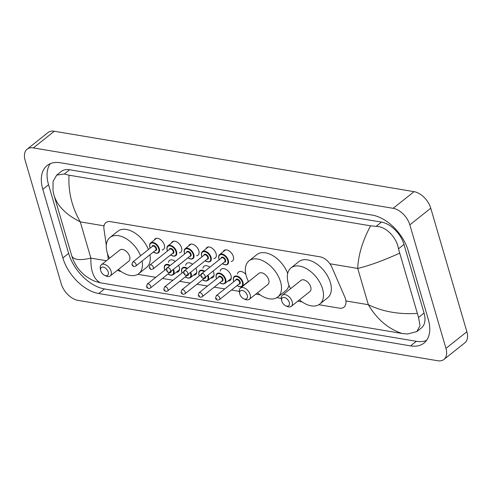 <?xml version="1.0" encoding="UTF-8"?>
<svg xmlns="http://www.w3.org/2000/svg" width="492" height="492" viewBox="0 0 492 492"><rect width="100%" height="100%" fill="white"/><g stroke="black" fill="none" stroke-linecap="round" stroke-linejoin="round"><path stroke-width="0.74" d="M223.313 251.64A6.722 4.071 51.5 0 1 224.161 250.428A6.722 4.071 51.5 0 1 229.198 250.975A6.722 4.071 51.5 0 1 233.331 256.523A6.722 4.071 51.5 0 1 232.538 260.945A6.722 4.071 51.5 0 1 231.166 261.498M206.056 248.743A6.722 4.071 51.5 0 1 206.904 247.531A6.722 4.071 51.5 0 1 211.935 248.079A6.722 4.071 51.5 0 1 216.074 253.626A6.722 4.071 51.5 0 1 215.281 258.048A6.722 4.071 51.5 0 1 213.909 258.601M188.799 245.846A6.722 4.071 51.5 0 1 189.648 244.635A6.722 4.071 51.5 0 1 194.678 245.182A6.722 4.071 51.5 0 1 198.817 250.729A6.722 4.071 51.5 0 1 198.024 255.151A6.722 4.071 51.5 0 1 196.652 255.705M171.542 242.943A6.722 4.071 51.5 0 1 172.385 241.732A6.722 4.071 51.5 0 1 177.421 242.285A6.722 4.071 51.5 0 1 181.56 247.833A6.722 4.071 51.5 0 1 180.761 252.255A6.722 4.071 51.5 0 1 179.395 252.808M154.285 240.047A6.722 4.071 51.5 0 1 155.128 238.835A6.722 4.071 51.5 0 1 160.164 239.389A6.722 4.071 51.5 0 1 164.303 244.93A6.722 4.071 51.5 0 1 163.504 249.358A6.722 4.071 51.5 0 1 162.132 249.911M237.445 273.995A7.152 4.336 51.5 0 1 238.522 272.058A7.152 4.336 51.5 0 1 245.846 274.345M220.188 271.098A7.152 4.336 51.5 0 1 221.265 269.161A7.152 4.336 51.5 0 1 226.621 269.745A7.152 4.336 51.5 0 1 231.019 275.643A7.152 4.336 51.5 0 1 230.176 280.348A7.152 4.336 51.5 0 1 228.042 280.963M202.932 268.202A7.152 4.336 51.5 0 1 204.008 266.264A7.152 4.336 51.5 0 1 209.85 267.193M213.085 271.061A7.152 4.336 51.5 0 1 213.762 272.746A7.152 4.336 51.5 0 1 212.919 277.451A7.152 4.336 51.5 0 1 210.785 278.06M185.675 265.305A7.152 4.336 51.5 0 1 186.751 263.361A7.152 4.336 51.5 0 1 192.593 264.296M195.828 268.165A7.152 4.336 51.5 0 1 196.505 269.85A7.152 4.336 51.5 0 1 195.656 274.554A7.152 4.336 51.5 0 1 193.528 275.163M168.418 262.408A7.152 4.336 51.5 0 1 169.488 260.465A7.152 4.336 51.5 0 1 175.337 261.4M178.571 265.268A7.152 4.336 51.5 0 1 179.248 266.953A7.152 4.336 51.5 0 1 178.399 271.658A7.152 4.336 51.5 0 1 176.271 272.267M107.496 253.565L108.025 257.224A12.607 7.638 -128.5 0 0 108.431 259.081A12.607 7.638 -128.5 0 0 108.443 259.124M117.434 270.231A12.607 7.638 -128.5 0 0 120.946 271.486L121.05 271.504M318.853 304.714L339.302 308.146A12.607 7.638 -128.5 0 0 343.982 307.174A12.607 7.638 -128.5 0 0 344.787 296.971L331.94 267.34A12.607 7.638 -128.5 0 0 320.12 256.842L110.552 221.652A12.607 7.638 -128.5 0 0 105.866 222.63A12.607 7.638 -128.5 0 0 103.966 229.063L106.309 245.323M137.803 274.315L155.749 277.328M162.434 278.454L173.006 280.225M179.691 281.35L190.263 283.121M196.948 284.247L207.519 286.024M214.204 287.143L224.782 288.921M231.461 290.04L239.278 291.356M255.797 294.124L260.108 294.849M276.861 297.666L281.27 298.404M297.789 301.178L302.1 301.904M245.76 283.853A7.152 4.336 51.5 0 1 245.299 283.859M27.115 149.211L48.031 132.551A16.808 10.184 51.5 0 1 54.28 131.253L414.067 191.659A16.808 10.184 51.5 0 1 430.752 208.202L466.877 331.731A16.808 10.184 51.5 0 1 464.885 342.789L443.969 359.449A16.808 10.184 51.5 0 1 437.72 360.747L77.933 300.341A16.808 10.184 51.5 0 1 61.248 283.798L25.123 160.269A16.808 10.184 51.5 0 1 27.115 149.211A16.808 10.184 51.5 0 1 33.358 147.914L393.151 208.319A16.808 10.184 51.5 0 1 409.836 224.862L445.955 348.391A16.808 10.184 51.5 0 1 443.969 359.449M42.81 189.34L62.878 257.968A36.137 21.9 -128.5 0 0 98.751 293.527L410.568 345.882A36.137 21.9 -128.5 0 0 423.993 343.09A36.137 21.9 -128.5 0 0 428.274 319.32L408.206 250.692A36.137 21.9 -128.5 0 0 372.333 215.127L60.516 162.772A36.137 21.9 -128.5 0 0 47.084 165.57A36.137 21.9 -128.5 0 0 42.81 189.34L48.56 184.758L68.628 253.386A36.137 21.9 -128.5 0 0 104.501 288.952L416.318 341.3A36.137 21.9 -128.5 0 0 426.552 340.396M50.282 163.682A36.137 21.9 -128.5 0 0 48.56 184.758M416.841 331.596L421.373 327.986A22.687 13.751 -128.5 0 0 424.055 313.066L403.987 244.438A22.687 13.751 -128.5 0 0 381.466 222.107L69.649 169.752A22.687 13.751 -128.5 0 0 61.217 171.505L56.691 175.115L64.311 174.002L69.028 175.195L370.574 225.822L376.128 226.351C386.306 226.468 396.743 237.654 398.471 248.829L418.544 317.457L420.027 325.649L416.841 331.596L407.604 333.994L402.05 333.465C388.2 328.841 376.958 319.259 368.336 304.708C382.696 311.664 398.944 314.56 417.062 313.404M69.028 175.195C68.117 191.579 71.857 207.132 80.264 221.855C66.063 214.77 57.318 205.902 54.015 195.256L53.013 190.822L53.068 181.407L56.691 175.115M54.102 195.552L71.604 255.397C73.068 259.844 79.489 260.754 90.866 258.122C90.59 271.178 93.8 279.413 100.503 282.832L402.05 333.465M100.503 282.832L94.661 281.203C83.111 276.117 75.436 267.562 71.641 255.532M399.479 253.257C383.225 260.588 369.308 265.649 357.727 268.441C358.231 255.213 362.518 241.006 370.574 225.822M108.228 272.033A5.043 3.057 51.5 0 1 104.704 275.409A5.043 3.057 51.5 0 1 100.749 270.778A5.043 3.057 51.5 0 1 100.632 270.299A5.043 3.057 51.5 0 1 103.431 267.113A5.043 3.057 51.5 0 1 108.228 272.033M100.632 270.299L100.337 268.798A7.14 4.33 51.5 0 1 101.346 264.776A7.14 4.33 51.5 0 1 106.696 265.36A7.14 4.33 51.5 0 1 111.094 271.252A7.14 4.33 51.5 0 1 110.245 275.95A7.14 4.33 51.5 0 1 106.1 276.037L104.704 275.409M110.245 275.95L128.812 261.166A7.14 4.33 -128.5 0 0 129.654 256.467A7.14 4.33 -128.5 0 0 125.263 250.576A7.14 4.33 -128.5 0 0 119.913 249.991L101.346 264.776M142.108 261.024A23.112 14.004 51.5 0 1 138.756 273.657A23.112 14.004 51.5 0 1 118.394 269.462M109.495 258.288A23.112 14.004 51.5 0 1 107.231 252.703A23.112 14.004 51.5 0 1 109.962 237.501A23.112 14.004 51.5 0 1 140.577 255.797M149.949 254.776A23.112 14.004 51.5 0 1 146.604 267.408L138.756 273.657M109.962 237.501L117.809 231.252A23.112 14.004 51.5 0 1 148.418 249.555M247.285 295.378A5.043 3.057 51.5 0 1 243.761 298.755A5.043 3.057 51.5 0 1 239.807 294.124A5.043 3.057 51.5 0 1 239.69 293.644A5.043 3.057 51.5 0 1 242.488 290.458A5.043 3.057 51.5 0 1 247.285 295.378M239.69 293.644L239.389 292.143A7.14 4.33 51.5 0 1 240.403 288.121A7.14 4.33 51.5 0 1 245.754 288.706A7.14 4.33 51.5 0 1 250.151 294.597A7.14 4.33 51.5 0 1 249.303 299.296A7.14 4.33 51.5 0 1 245.157 299.382L243.761 298.755M249.303 299.296L267.869 284.517A7.14 4.33 -128.5 0 0 268.712 279.819A7.14 4.33 -128.5 0 0 264.321 273.921A7.14 4.33 -128.5 0 0 258.97 273.337L240.403 288.121M248.546 281.633A23.112 14.004 51.5 0 1 246.283 276.049A23.112 14.004 51.5 0 1 249.02 260.846A23.112 14.004 51.5 0 1 266.332 262.734A23.112 14.004 51.5 0 1 280.551 281.805A23.112 14.004 51.5 0 1 277.814 297.008A23.112 14.004 51.5 0 1 257.451 292.814M288.982 285.206A23.112 14.004 51.5 0 1 285.661 290.76L277.814 297.008M249.02 260.846L256.867 254.604A23.112 14.004 51.5 0 1 287.691 273.454M289.278 302.432A5.043 3.057 51.5 0 1 285.754 305.809A5.043 3.057 51.5 0 1 281.799 301.172A5.043 3.057 51.5 0 1 281.682 300.698A5.043 3.057 51.5 0 1 284.481 297.506A5.043 3.057 51.5 0 1 289.278 302.432M281.682 300.698L281.381 299.197A7.14 4.33 51.5 0 1 282.396 295.175A7.14 4.33 51.5 0 1 287.746 295.753A7.14 4.33 51.5 0 1 292.137 301.651A7.14 4.33 51.5 0 1 291.295 306.35A7.14 4.33 51.5 0 1 287.15 306.436L285.754 305.809M291.295 306.35L309.862 291.565A7.14 4.33 -128.5 0 0 310.704 286.867A7.14 4.33 -128.5 0 0 306.307 280.975A7.14 4.33 -128.5 0 0 300.956 280.391L282.396 295.175M290.538 288.687A23.112 14.004 51.5 0 1 288.275 283.103A23.112 14.004 51.5 0 1 291.012 267.9A23.112 14.004 51.5 0 1 308.324 269.788A23.112 14.004 51.5 0 1 322.543 288.853A23.112 14.004 51.5 0 1 319.806 304.056A23.112 14.004 51.5 0 1 299.437 299.862M291.012 267.9L298.853 261.652A23.112 14.004 51.5 0 1 316.165 263.54A23.112 14.004 51.5 0 1 330.384 282.605A23.112 14.004 51.5 0 1 327.647 297.808L319.806 304.056M104.015 225.846L80.264 221.855L90.866 258.122L106.42 260.735M329.911 263.773L357.727 268.441L368.336 304.708L345.913 300.944M445.955 348.391L466.877 331.731M409.836 224.862L430.752 208.202M393.151 208.319L414.067 191.659M33.358 147.914L54.28 131.253M416.318 341.3L410.568 345.882M104.501 288.952L98.751 293.527M68.628 253.386L62.878 257.968M69.649 169.752L64.311 174.002M381.466 222.107L376.128 226.351M403.987 244.438L398.471 248.829M424.055 313.066L418.544 317.457M164.808 270.114L164.476 269.198C164.002 267.027 164.279 265.588 165.312 264.88A6.304 3.819 51.5 0 1 170.189 265.495M173.436 269.358A6.304 3.819 51.5 0 1 173.91 270.594A6.304 3.819 51.5 0 1 173.166 274.739L179.475 269.714M168.03 273.995A5.886 3.567 -128.5 0 0 172.421 274.776A5.886 3.567 -128.5 0 0 173.338 270.748A5.886 3.567 -128.5 0 0 172.963 269.733M169.703 265.883A5.886 3.567 -128.5 0 0 164.617 269.284A5.886 3.567 -128.5 0 0 164.888 270.053M171.278 271.074A2.94 1.783 51.5 0 1 169.832 272.562M150.417 288.023C148.51 288.939 147.213 288.46 146.518 286.59L147.274 284.081A2.521 1.525 51.5 0 1 149.162 284.284A2.521 1.525 51.5 0 1 150.712 286.362A2.521 1.525 51.5 0 1 150.417 288.023L170.287 272.199A2.521 1.525 -128.5 0 0 170.656 271.572M147.852 287.143L147.225 287.039L147.852 287.143M166.745 268.343A2.94 1.783 51.5 0 1 167.698 267.482M182.065 273.011L181.732 272.094C181.259 269.923 181.536 268.484 182.569 267.777A6.304 3.819 51.5 0 1 187.446 268.398M190.693 272.254A6.304 3.819 51.5 0 1 191.167 273.49A6.304 3.819 51.5 0 1 190.422 277.636L196.732 272.611M185.287 276.891A5.886 3.567 -128.5 0 0 189.678 277.673A5.886 3.567 -128.5 0 0 190.595 273.644A5.886 3.567 -128.5 0 0 190.22 272.636M186.96 268.78A5.886 3.567 -128.5 0 0 181.874 272.181A5.886 3.567 -128.5 0 0 182.145 272.949M188.534 273.97A2.94 1.783 51.5 0 1 187.089 275.458M167.674 290.92C165.767 291.836 164.469 291.356 163.775 289.487L164.531 286.977A2.521 1.525 51.5 0 1 166.419 287.18A2.521 1.525 51.5 0 1 167.969 289.259A2.521 1.525 51.5 0 1 167.674 290.92L187.544 275.096A2.521 1.525 -128.5 0 0 187.913 274.468M165.109 290.04L164.482 289.936L165.109 290.04M184.002 271.24A2.94 1.783 51.5 0 1 184.955 270.379M199.322 275.907L198.989 274.991C198.516 272.82 198.793 271.381 199.826 270.674A6.304 3.819 51.5 0 1 204.703 271.295M207.95 275.151A6.304 3.819 51.5 0 1 208.43 276.387A6.304 3.819 51.5 0 1 207.679 280.532L213.989 275.508M202.544 279.788A5.886 3.567 -128.5 0 0 206.935 280.569A5.886 3.567 -128.5 0 0 207.852 276.547A5.886 3.567 -128.5 0 0 207.476 275.532M204.217 271.682A5.886 3.567 -128.5 0 0 199.131 275.077A5.886 3.567 -128.5 0 0 199.401 275.846M205.791 276.873A2.94 1.783 51.5 0 1 204.346 278.355M184.93 293.816C183.024 294.733 181.726 294.253 181.031 292.383L181.788 289.874A2.521 1.525 51.5 0 1 183.676 290.077A2.521 1.525 51.5 0 1 185.232 292.162A2.521 1.525 51.5 0 1 184.93 293.816L204.801 277.992A2.521 1.525 -128.5 0 0 205.17 277.365M182.366 292.937L181.739 292.832L182.366 292.937M201.259 274.136A2.94 1.783 51.5 0 1 202.212 273.275M216.578 278.81L216.246 277.888C215.773 275.717 216.056 274.278 217.083 273.57A6.304 3.819 51.5 0 1 221.806 274.087A6.304 3.819 51.5 0 1 225.687 279.284A6.304 3.819 51.5 0 1 224.936 283.435L231.246 278.411M219.801 282.691A5.886 3.567 -128.5 0 0 224.192 283.466A5.886 3.567 -128.5 0 0 225.108 279.444A5.886 3.567 -128.5 0 0 219.272 273.65A5.886 3.567 -128.5 0 0 216.388 277.98A5.886 3.567 -128.5 0 0 216.658 278.743M218.46 277.31A2.94 1.783 51.5 0 1 220.502 276.32A2.94 1.783 51.5 0 1 222.931 279.075A2.94 1.783 51.5 0 1 221.603 281.252M222.058 280.889A2.521 1.525 -128.5 0 0 222.359 279.235A2.521 1.525 -128.5 0 0 220.81 277.15A2.521 1.525 -128.5 0 0 218.915 276.947L199.045 292.771A2.521 1.525 51.5 0 1 200.933 292.974A2.521 1.525 51.5 0 1 202.489 295.059A2.521 1.525 51.5 0 1 202.187 296.713L222.058 280.889M199.623 295.833L198.996 295.729L199.623 295.833M233.835 281.707L233.503 280.784C233.03 278.613 233.313 277.18 234.346 276.467A6.304 3.819 51.5 0 1 239.063 276.984A6.304 3.819 51.5 0 1 242.943 282.187A6.304 3.819 51.5 0 1 242.193 286.332L248.417 281.375M237.058 285.588A5.886 3.567 -128.5 0 0 241.455 286.362A5.886 3.567 -128.5 0 0 242.371 282.34A5.886 3.567 -128.5 0 0 236.529 276.553A5.886 3.567 -128.5 0 0 233.645 280.877A5.886 3.567 -128.5 0 0 233.915 281.639M235.717 280.206A2.94 1.783 51.5 0 1 237.759 279.216A2.94 1.783 51.5 0 1 240.188 281.971A2.94 1.783 51.5 0 1 238.86 284.148M239.315 283.786A2.521 1.525 -128.5 0 0 239.616 282.131A2.521 1.525 -128.5 0 0 238.067 280.046A2.521 1.525 -128.5 0 0 236.178 279.843L216.302 295.667A2.521 1.525 51.5 0 1 218.19 295.877A2.521 1.525 51.5 0 1 219.746 297.955A2.521 1.525 51.5 0 1 219.444 299.61L239.315 283.786M216.88 298.736L216.259 298.632L216.88 298.736M156.499 238.282L150.687 242.913A6.304 3.819 51.5 0 1 155.404 243.429A6.304 3.819 51.5 0 1 159.285 248.626A6.304 3.819 51.5 0 1 158.541 252.777L156.825 253.374L153.32 252.095M153.399 252.033A5.886 3.567 -128.5 0 0 157.797 252.808A5.886 3.567 -128.5 0 0 158.713 248.786A5.886 3.567 -128.5 0 0 152.871 242.993A5.886 3.567 -128.5 0 0 149.986 247.322A5.886 3.567 -128.5 0 0 150.263 248.085M152.059 246.652A2.94 1.783 51.5 0 1 154.101 245.662A2.94 1.783 51.5 0 1 156.53 248.417A2.94 1.783 51.5 0 1 155.201 250.594M135.786 266.055L155.656 250.231A2.521 1.525 -128.5 0 0 155.958 248.577A2.521 1.525 -128.5 0 0 154.408 246.492A2.521 1.525 -128.5 0 0 152.52 246.289L132.649 262.113A2.521 1.525 51.5 0 1 134.537 262.322A2.521 1.525 51.5 0 1 136.087 264.401A2.521 1.525 51.5 0 1 135.786 266.055C133.086 266.818 133.861 267.094 131.887 264.622L132.649 262.113M132.6 265.071L133.221 265.176L132.6 265.071M173.756 241.178L167.944 245.809A6.304 3.819 51.5 0 1 172.661 246.326A6.304 3.819 51.5 0 1 176.542 251.529A6.304 3.819 51.5 0 1 175.798 255.674L174.082 256.27L170.576 254.991M170.656 254.93A5.886 3.567 -128.5 0 0 175.054 255.705A5.886 3.567 -128.5 0 0 175.97 251.683A5.886 3.567 -128.5 0 0 170.127 245.895A5.886 3.567 -128.5 0 0 167.249 250.219A5.886 3.567 -128.5 0 0 167.52 250.982M169.322 249.549A2.94 1.783 51.5 0 1 171.357 248.558A2.94 1.783 51.5 0 1 173.787 251.314A2.94 1.783 51.5 0 1 172.458 253.497M153.043 268.958L172.92 253.128A2.521 1.525 -128.5 0 0 173.215 251.473A2.521 1.525 -128.5 0 0 171.665 249.395A2.521 1.525 -128.5 0 0 169.777 249.186L149.906 265.01A2.521 1.525 51.5 0 1 151.794 265.219A2.521 1.525 51.5 0 1 153.344 267.297A2.521 1.525 51.5 0 1 153.043 268.958C150.343 269.714 151.118 269.997 149.144 267.519L149.906 265.01M149.857 267.974L150.478 268.078L149.857 267.974M191.013 244.075L185.201 248.706A6.304 3.819 51.5 0 1 189.918 249.223A6.304 3.819 51.5 0 1 193.799 254.425A6.304 3.819 51.5 0 1 193.055 258.571L191.339 259.167L187.833 257.888M187.913 257.826A5.886 3.567 -128.5 0 0 192.31 258.601A5.886 3.567 -128.5 0 0 193.227 254.579A5.886 3.567 -128.5 0 0 187.384 248.792A5.886 3.567 -128.5 0 0 184.506 253.116A5.886 3.567 -128.5 0 0 184.777 253.884M186.579 252.445A2.94 1.783 51.5 0 1 188.614 251.455A2.94 1.783 51.5 0 1 191.044 254.216A2.94 1.783 51.5 0 1 189.715 256.393M170.3 271.855L190.176 256.031A2.521 1.525 -128.5 0 0 190.472 254.37A2.521 1.525 -128.5 0 0 188.922 252.291A2.521 1.525 -128.5 0 0 187.034 252.082L167.163 267.906A2.521 1.525 51.5 0 1 169.051 268.115A2.521 1.525 51.5 0 1 170.601 270.194A2.521 1.525 51.5 0 1 170.3 271.855C167.6 272.611 168.375 272.894 166.407 270.416L167.163 267.906M167.114 270.871L167.735 270.975L167.114 270.871M208.276 246.978L202.458 251.609A6.304 3.819 51.5 0 1 207.181 252.119A6.304 3.819 51.5 0 1 211.056 257.322A6.304 3.819 51.5 0 1 210.312 261.467L208.596 262.064L205.096 260.785M205.176 260.723A5.886 3.567 -128.5 0 0 209.567 261.498A5.886 3.567 -128.5 0 0 210.484 257.476A5.886 3.567 -128.5 0 0 204.641 251.689A5.886 3.567 -128.5 0 0 201.763 256.012A5.886 3.567 -128.5 0 0 202.034 256.781M203.836 255.342A2.94 1.783 51.5 0 1 205.871 254.358A2.94 1.783 51.5 0 1 208.3 257.113A2.94 1.783 51.5 0 1 206.972 259.29M187.563 274.751L207.433 258.927A2.521 1.525 -128.5 0 0 207.729 257.267A2.521 1.525 -128.5 0 0 206.179 255.188A2.521 1.525 -128.5 0 0 204.291 254.979L184.42 270.803A2.521 1.525 51.5 0 1 186.308 271.012A2.521 1.525 51.5 0 1 187.858 273.091A2.521 1.525 51.5 0 1 187.563 274.751C184.857 275.514 185.632 275.791 183.664 273.312L184.42 270.803M184.371 273.767L184.992 273.872L184.371 273.767M225.533 249.875L219.715 254.505A6.304 3.819 51.5 0 1 224.438 255.016A6.304 3.819 51.5 0 1 228.313 260.219A6.304 3.819 51.5 0 1 227.568 264.364L225.853 264.96L222.353 263.687M222.433 263.62A5.886 3.567 -128.5 0 0 226.824 264.401A5.886 3.567 -128.5 0 0 227.741 260.373A5.886 3.567 -128.5 0 0 221.898 254.585A5.886 3.567 -128.5 0 0 219.02 258.909A5.886 3.567 -128.5 0 0 219.291 259.678M221.093 258.245A2.94 1.783 51.5 0 1 223.128 257.255A2.94 1.783 51.5 0 1 225.557 260.01A2.94 1.783 51.5 0 1 224.235 262.187M204.82 277.648L224.69 261.824A2.521 1.525 -128.5 0 0 224.985 260.163A2.521 1.525 -128.5 0 0 223.436 258.085A2.521 1.525 -128.5 0 0 221.548 257.876L201.677 273.706A2.521 1.525 51.5 0 1 203.565 273.909A2.521 1.525 51.5 0 1 205.115 275.987A2.521 1.525 51.5 0 1 204.82 277.648C202.114 278.411 202.888 278.687 200.921 276.215L201.677 273.706M201.628 276.664L202.249 276.768L201.628 276.664M147.274 284.081L166.499 268.767M167.95 274.062L171.45 275.335L173.166 274.739M164.531 286.977L183.756 271.664M185.207 276.959L188.707 278.232L190.422 277.636M181.788 289.874L201.013 274.567M202.464 279.856L205.963 281.135L207.679 280.532M199.045 292.771L198.288 295.28C198.983 297.15 200.281 297.629 202.187 296.713M219.721 282.752L223.22 284.032L224.936 283.435M216.302 295.667L215.545 298.177C216.24 300.046 217.538 300.526 219.444 299.61M236.978 285.649L240.477 286.928L242.193 286.332M150.183 248.153L149.845 247.23C149.371 245.059 149.654 243.62 150.687 242.913M167.44 251.049L167.102 250.127C166.628 247.956 166.911 246.523 167.944 245.809M184.697 253.946L184.365 253.023C183.885 250.858 184.168 249.419 185.201 248.706M201.954 256.842L201.622 255.92C201.148 253.755 201.425 252.316 202.458 251.609M219.211 259.739L218.878 258.823C218.405 256.652 218.682 255.213 219.715 254.505"/></g></svg>
